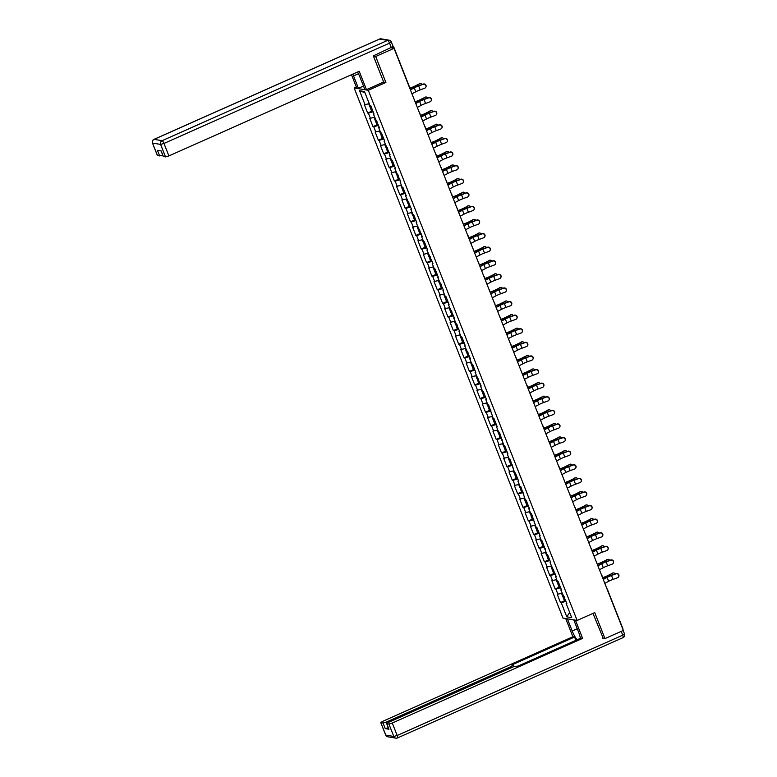 <?xml version="1.0" encoding="UTF-8"?>
<svg xmlns="http://www.w3.org/2000/svg" width="777" height="777" viewBox="0 0 777 777"><rect width="100%" height="100%" fill="white"/><g stroke="black" fill="none" stroke-linecap="round" stroke-linejoin="round"><path stroke-width="1.17" d="M354.147 87.937L562.975 618.084L577.136 620.444L368.298 90.297L354.147 87.937L356.332 86.966M569.667 612.441L566.802 616.851L571.726 617.676L566.151 603.506L566.889 603.632L560.79 589.908L561.324 589.51M566.802 616.851L561.227 602.69L560.489 602.563L564.481 600.786M562.092 593.21L557.226 594.279L560.489 602.563M557.964 594.405L555.866 589.092L555.128 588.966L559.129 587.189M556.73 579.603L551.864 580.681L555.128 588.966M552.602 580.808L550.514 575.485L549.776 575.368L553.768 573.591M551.379 566.006L546.513 567.084L549.776 575.368M547.251 567.21L545.153 561.888L544.415 561.771L548.416 559.994M546.017 552.408L541.151 553.486L544.415 561.771M541.89 553.612L539.801 548.29L539.063 548.173L543.055 546.396M540.666 538.811L535.8 539.889L539.063 548.173M536.538 540.015L534.44 534.693L533.702 534.576L537.703 532.799M535.304 525.213L530.438 526.291L533.702 534.576M531.177 526.418L529.088 521.095L528.35 520.978L532.342 519.201M529.953 511.616L525.087 512.694L528.35 520.978M525.825 512.82L523.727 507.498L522.989 507.381L526.991 505.604M524.592 498.018L519.726 499.096L522.989 507.381M520.464 499.222L518.376 493.9L517.637 493.783L521.629 491.996M519.24 484.421L514.374 485.499L517.637 493.783M515.112 485.625L513.014 480.303L512.276 480.186L516.278 478.399M513.879 470.823L509.013 471.901L512.276 480.186M509.751 472.027L507.663 466.705L506.925 466.579L510.926 464.801M508.527 457.226L503.661 458.304L506.925 466.579M504.399 458.43L502.301 453.108L501.563 452.981L505.565 451.204M503.166 443.628L498.3 444.706L501.563 452.981M499.038 444.823L496.95 439.51L496.212 439.384L500.213 437.606M497.814 430.031L492.948 431.109L496.212 439.384M493.686 431.225L491.588 425.913L490.85 425.786L494.852 424.009M492.453 416.433L487.587 417.511L490.85 425.786M488.325 417.628L486.237 412.315L485.499 412.189L489.5 410.411M487.101 402.836L482.235 403.914L485.499 412.189M482.973 404.03L480.876 398.718L480.137 398.591L484.139 396.814M481.74 389.238L476.874 390.316L480.137 398.591M477.612 390.433L475.524 385.12L474.786 384.994L478.787 383.216M476.388 375.641L471.522 376.719L474.786 384.994M472.261 376.835L470.163 371.523L469.425 371.396L473.426 369.619M471.037 362.043L466.161 363.121L469.425 371.396M466.899 363.238L464.811 357.925L464.073 357.799L468.075 356.021M465.676 348.446L460.81 349.514L464.073 357.799M461.548 349.64L459.45 344.328L458.712 344.201L462.713 342.424M460.324 334.848L455.458 335.917L458.712 344.201M456.186 336.043L454.098 330.73L453.36 330.604L457.362 328.826M454.963 321.251L450.097 322.319L453.36 330.604M450.835 322.445L448.737 317.133L447.999 317.006L452 315.229M449.611 307.653L444.745 308.722L447.999 317.006M445.474 308.848L443.385 303.535L442.647 303.409L446.649 301.631M444.25 294.046L439.384 295.124L442.647 303.409M440.122 295.25L438.024 289.928L437.286 289.811L441.287 288.034M438.898 280.448L434.032 281.527L437.286 289.811M434.761 281.653L432.672 276.33L431.934 276.214L435.936 274.436M433.537 266.851L428.671 267.929L431.934 276.214M429.409 268.055L427.311 262.733L426.573 262.616L430.575 260.839M428.185 253.253L423.319 254.332L426.573 262.616M424.048 254.458L421.96 249.135L421.221 249.019L425.223 247.241M422.824 239.656L417.958 240.734L421.221 249.019M418.696 240.86L416.598 235.538L415.86 235.421L419.862 233.644M417.472 226.058L412.606 227.137L415.86 235.421M413.335 227.263L411.247 221.94L410.509 221.824L414.51 220.037M412.111 212.461L407.245 213.539L410.509 221.824M407.983 213.665L405.885 208.343L405.147 208.226L409.149 206.439M406.76 198.863L401.894 199.942L405.147 208.226M402.622 200.068L400.534 194.745L399.796 194.629L403.797 192.842M401.398 185.266L396.532 186.344L399.796 194.629M397.27 186.47L395.172 181.148L394.434 181.022L398.436 179.244M396.047 171.668L391.181 172.747L394.434 181.022M391.909 172.873L389.821 167.55L389.083 167.424L393.084 165.647M390.685 158.071L385.819 159.149L389.083 167.424M386.558 159.266L384.46 153.953L383.721 153.827L387.723 152.049M385.334 144.473L380.468 145.552L383.721 153.827M381.196 145.668L379.108 140.355L378.37 140.229L382.371 138.452M379.972 130.876L375.106 131.954L378.37 140.229M375.845 132.071L373.747 126.758L373.009 126.632L377.01 124.854M374.621 117.278L369.755 118.357L373.009 126.632M370.483 118.473L368.395 113.16L367.657 113.034L371.659 111.257M369.26 103.681L364.394 104.759L367.657 113.034M365.132 104.876L359.547 90.715L364.481 91.54L370.056 105.701L370.794 105.827L374.058 114.102L373.319 113.986L379.409 127.7L378.671 127.583L380.769 132.896L381.507 133.022L384.77 141.297L384.032 141.181L390.122 154.895L389.384 154.778L391.482 160.091L392.22 160.217L395.483 168.492L394.745 168.376L400.835 182.09L400.097 181.973L402.195 187.286L402.933 187.412L406.196 195.687L405.458 195.571L411.548 209.285L410.81 209.168L412.908 214.481L413.646 214.607L416.909 222.892L416.171 222.766L422.261 236.49L421.522 236.363L423.62 241.676L424.359 241.802L427.622 250.087L426.884 249.961L432.974 263.685L432.235 263.558L434.333 268.871L435.071 268.997L438.335 277.282L437.597 277.156L443.686 290.88L442.948 290.753L445.046 296.076L445.784 296.192L449.048 304.477L448.31 304.351L454.399 318.075L453.661 317.948L459.761 331.672L459.022 331.546L461.111 336.868L461.849 336.985L465.112 345.27L464.374 345.143L470.473 358.867L469.735 358.741L471.824 364.063L472.562 364.18L475.825 372.465L475.087 372.338L481.186 386.062L480.448 385.936L482.536 391.258L483.275 391.385L486.538 399.66L485.8 399.543L487.898 404.856L488.636 404.982L493.249 418.453L493.987 418.58L497.251 426.855L496.513 426.738L498.611 432.051L499.349 432.177L503.962 445.648L504.7 445.775L507.964 454.05L507.226 453.933L509.323 459.246L510.062 459.372L514.675 472.843L515.413 472.97L518.677 481.245L517.938 481.128L520.036 486.441L520.775 486.567L525.388 500.038L526.126 500.165L529.39 508.449L528.651 508.323L530.749 513.636L531.487 513.762L536.101 527.233L536.839 527.36L540.102 535.644L539.364 535.518L541.462 540.831L542.2 540.957L546.814 554.428L547.552 554.555L550.815 562.839L550.077 562.713L556.177 576.437L555.438 576.311L557.527 581.633L558.265 581.75L561.528 590.034L560.79 589.908M560.615 587.713L555.866 589.092M555.254 574.116L550.514 575.485M555.438 576.311L555.963 575.912M549.902 560.518L545.153 561.888M550.077 562.713L550.611 562.315M544.541 546.911L539.801 548.29M544.726 549.116L545.25 548.717M539.189 533.313L534.44 534.693M539.364 535.518L539.898 535.12M533.828 519.716L529.088 521.095M534.013 521.921L534.537 521.522M528.477 506.118L523.727 507.498M528.651 508.323L529.186 507.925M523.115 492.521L518.376 493.9M523.3 494.726L523.824 494.327M517.764 478.923L513.014 480.303M517.938 481.128L518.473 480.73M512.402 465.326L507.663 466.705M512.587 467.531L513.111 467.123M507.051 451.728L502.301 453.108M507.226 453.933L507.76 453.525M501.689 438.131L496.95 439.51M501.874 440.336L502.398 439.928M496.338 424.533L491.588 425.913M496.513 426.738L497.047 426.33M490.977 410.936L486.237 412.315M491.161 413.141L491.686 412.733M485.625 397.338L480.876 398.718M485.8 399.543L486.334 399.135M480.264 383.741L475.524 385.12M480.448 385.936L480.973 385.538M474.912 370.143L470.163 371.523M475.087 372.338L475.621 371.94M469.551 356.546L464.811 357.925M469.735 358.741L470.26 358.343M464.199 342.948L459.45 344.328M464.374 345.143L464.908 344.745M458.838 329.351L454.098 330.73M459.022 331.546L459.547 331.148M453.486 315.753L448.737 317.133M453.661 317.948L454.195 317.55M448.125 302.156L443.385 303.535M448.31 304.351L448.834 303.953M442.773 288.558L438.024 289.928M442.948 290.753L443.482 290.355M437.412 274.961L432.672 276.33M437.597 277.156L438.121 276.758M432.061 261.354L427.311 262.733M432.235 263.558L432.77 263.16M426.699 247.756L421.96 249.135M426.884 249.961L427.408 249.563M421.348 234.159L416.598 235.538M421.522 236.363L422.057 235.965M415.986 220.561L411.247 221.94M416.171 222.766L416.695 222.368M410.635 206.964L405.885 208.343M410.81 209.168L411.344 208.77M405.273 193.366L400.534 194.745M405.458 195.571L405.982 195.173M399.922 179.769L395.172 181.148M400.097 181.973L400.631 181.565M394.561 166.171L389.821 167.55M394.745 168.376L395.27 167.968M389.209 152.574L384.46 153.953M389.384 154.778L389.918 154.37M383.848 138.976L379.108 140.355M384.032 141.181L384.557 140.773M378.496 125.379L373.747 126.758M378.671 127.583L379.205 127.175M373.145 111.781L368.395 113.16M373.319 113.986L373.844 113.578M393.084 48.164L392.735 47.29L393.638 46.698L393.152 46.591M392.735 47.29L391.394 47.883L394.036 48.329L375.68 56.498L373.455 56.119M364.947 92.725L359.547 90.715M602.748 638.218L604.972 638.587L623.339 630.429L394.036 48.329M604.972 638.587L594.745 612.616L577.136 620.444M383.517 82.071L385.907 82.469L375.68 56.498M385.907 82.469L368.298 90.297M565.967 601.311L561.227 602.69M566.151 603.506L566.676 603.107M411.965 93.832L415.821 91.773A6.362 1.03 -21.5 0 1 417.667 90.88A6.362 1.03 -21.5 0 1 420.202 89.86L424.66 88.248A2.137 2.078 -154.3 0 0 425.437 84.897A2.137 2.078 -154.3 0 0 423.115 84.324L418.657 85.936A6.362 1.03 -21.5 0 0 416.122 86.966A6.362 1.03 -21.5 0 0 414.277 87.859L410.421 89.909M410.334 89.685L413.549 87.966A7.595 1.224 158.5 0 1 415.753 86.898A7.595 1.224 158.5 0 1 418.784 85.684L423.242 84.071A2.137 2.078 25.7 0 1 425.874 87.082M422.183 84.45A2.137 1.612 79.4 0 0 420.464 83.401A2.137 1.612 79.4 0 0 420.085 83.537L416.045 85.499A6.362 1.03 158.5 0 1 413.859 86.587A6.362 1.03 158.5 0 1 411.771 87.442L409.751 88.199M409.819 88.384L411.732 87.665A7.595 1.224 -21.5 0 0 414.219 86.645A7.595 1.224 -21.5 0 0 416.831 85.353L420.085 83.537M419.289 83.693A2.137 1.612 -100.6 0 1 419.667 83.547L420.464 83.401M371.338 107.197A3.137 0.505 -21.5 0 0 370.376 108.003A3.137 0.505 -21.5 0 0 371.62 107.935M370.376 108.003L371.697 111.354A3.137 0.505 -21.5 0 0 372.95 111.286M368.735 103.836L369.959 106.954A3.137 0.505 -21.5 0 0 371.212 106.886M363.49 86.062L358.42 88.316L356.75 88.034L351.495 74.699M358.42 88.316L353.545 75.932A10.684 2.729 -114 0 1 352.875 74.087M393.045 46.581L373.348 55.866L383.653 82.012L366.462 89.656L364.792 89.374L359.916 77.001A10.684 2.729 -114 0 0 357.546 72.008M366.462 89.656L359.217 71.261L168.891 155.915L165.52 156.886L163.238 156.459L161.062 150.932M162.694 155.079L159.664 155.915L157.372 155.478L152.467 143.017L157.508 155.555M163.374 156.527L161.169 150.952L157.459 150.33L159.664 155.915M573.766 619.881L578.574 632.08A10.684 2.729 -114 0 1 580.322 638.364M577.262 628.758L572.202 631.011A10.684 2.729 -114 0 0 577.146 639.782M572.202 631.011L567.395 618.822M565.724 618.541L572.902 636.751L574.572 637.023L511.684 664.995L513.15 665.297L511.344 666.481L386.412 722.037L386.878 723.222M575.874 640.345L574.572 637.023M572.902 636.751L382.566 721.396L380.759 722.581L385.81 735.12L393.822 736.46L388.908 723.999L386.625 723.562L388.422 722.377L513.354 666.812L518.055 666.054L580.934 638.092L582.604 638.373L392.278 723.018L397.183 735.479L622.736 635.168L621.231 631.361M575.436 620.163L582.604 638.373M380.895 722.659L383.051 723.018L386.412 722.037M388.277 727.758L385.246 728.593L388.956 729.214L386.625 723.562M388.908 723.999L392.278 723.018M603.253 638.306L592.977 613.403M417.317 107.43L421.173 105.371A6.362 1.03 -21.5 0 1 423.018 104.477A6.362 1.03 -21.5 0 1 425.563 103.458L430.011 101.845A2.137 2.078 -154.3 0 0 430.798 98.494A2.137 2.078 -154.3 0 0 428.467 97.921L424.019 99.534A6.362 1.03 -21.5 0 0 421.474 100.563A6.362 1.03 -21.5 0 0 419.629 101.457L415.773 103.506M415.685 103.283L418.91 101.564A7.595 1.224 158.5 0 1 421.105 100.495A7.595 1.224 158.5 0 1 424.145 99.281L428.593 97.669A2.137 2.078 25.7 0 1 431.225 100.68M422.678 121.027L426.534 118.978A6.362 1.03 -21.5 0 1 428.38 118.085A6.362 1.03 -21.5 0 1 430.914 117.055L435.373 115.443A2.137 2.078 -154.3 0 0 436.15 112.092A2.137 2.078 -154.3 0 0 433.828 111.519L429.37 113.131A6.362 1.03 -21.5 0 0 426.835 114.161A6.362 1.03 -21.5 0 0 424.99 115.054L421.134 117.104M421.047 116.88L424.261 115.161A7.595 1.224 158.5 0 1 426.466 114.093A7.595 1.224 158.5 0 1 429.496 112.879L433.954 111.266A2.137 2.078 25.7 0 1 436.587 114.277M428.03 134.625L431.886 132.576A6.362 1.03 -21.5 0 1 433.731 131.682A6.362 1.03 -21.5 0 1 436.276 130.653L440.724 129.04A2.137 2.078 -154.3 0 0 441.511 125.689A2.137 2.078 -154.3 0 0 439.18 125.126L434.731 126.729A6.362 1.03 -21.5 0 0 432.187 127.758A6.362 1.03 -21.5 0 0 430.341 128.652L426.486 130.701M426.398 130.478L429.623 128.759A7.595 1.224 158.5 0 1 431.818 127.69A7.595 1.224 158.5 0 1 434.858 126.476L439.306 124.864A2.137 2.078 25.7 0 1 441.938 127.875M433.391 148.222L437.247 146.173A6.362 1.03 -21.5 0 1 439.092 145.28A6.362 1.03 -21.5 0 1 441.627 144.25L446.085 142.638A2.137 2.078 -154.3 0 0 446.862 139.287A2.137 2.078 -154.3 0 0 444.541 138.724L440.083 140.326A6.362 1.03 -21.5 0 0 437.548 141.356A6.362 1.03 -21.5 0 0 435.703 142.249L431.847 144.299M431.759 144.075L434.974 142.356A7.595 1.224 158.5 0 1 437.179 141.288A7.595 1.224 158.5 0 1 440.209 140.074L444.667 138.461A2.137 2.078 25.7 0 1 447.299 141.472M438.743 161.82L442.599 159.771A6.362 1.03 -21.5 0 1 444.444 158.877A6.362 1.03 -21.5 0 1 446.989 157.848L451.437 156.235A2.137 2.078 -154.3 0 0 452.224 152.884A2.137 2.078 -154.3 0 0 449.893 152.321L445.444 153.933A6.362 1.03 -21.5 0 0 442.9 154.953A6.362 1.03 -21.5 0 0 441.054 155.847L437.198 157.896M437.111 157.673L440.336 155.954A7.595 1.224 158.5 0 1 442.531 154.885A7.595 1.224 158.5 0 1 445.571 153.671L450.019 152.059A2.137 2.078 25.7 0 1 452.651 155.07M427.544 98.048A2.137 1.612 79.4 0 0 425.815 96.999A2.137 1.612 79.4 0 0 425.437 97.135L421.396 99.097A6.362 1.03 158.5 0 1 419.211 100.184A6.362 1.03 158.5 0 1 417.123 101.039L415.103 101.797M415.18 101.981L417.094 101.263A7.595 1.224 -21.5 0 0 419.58 100.243A7.595 1.224 -21.5 0 0 422.193 98.951L425.437 97.135M424.65 97.29A2.137 1.612 -100.6 0 1 425.029 97.144L425.815 96.999M376.69 120.794A3.137 0.505 -21.5 0 0 375.728 121.6A3.137 0.505 -21.5 0 0 376.981 121.533M375.728 121.6L377.049 124.951A3.137 0.505 -21.5 0 0 378.302 124.883M374.087 117.434L375.32 120.552A3.137 0.505 -21.5 0 0 376.573 120.484M432.896 111.645A2.137 1.612 79.4 0 0 431.177 110.596A2.137 1.612 79.4 0 0 430.798 110.732L426.758 112.694A6.362 1.03 158.5 0 1 424.572 113.782A6.362 1.03 158.5 0 1 422.484 114.637L420.464 115.394M420.532 115.579L422.445 114.86A7.595 1.224 -21.5 0 0 424.932 113.84A7.595 1.224 -21.5 0 0 427.544 112.548L430.798 110.732M430.002 110.888A2.137 1.612 -100.6 0 1 430.38 110.752L431.177 110.596M382.051 134.392A3.137 0.505 -21.5 0 0 381.089 135.198A3.137 0.505 -21.5 0 0 382.333 135.13M381.089 135.198L382.41 138.549A3.137 0.505 -21.5 0 0 383.663 138.481M379.448 131.031L380.672 134.149A3.137 0.505 -21.5 0 0 381.925 134.081M438.257 125.243A2.137 1.612 79.4 0 0 436.528 124.194A2.137 1.612 79.4 0 0 436.15 124.339L432.109 126.292A6.362 1.03 158.5 0 1 429.924 127.379A6.362 1.03 158.5 0 1 427.836 128.234L425.815 128.992M425.893 129.176L427.806 128.458A7.595 1.224 -21.5 0 0 430.293 127.438A7.595 1.224 -21.5 0 0 432.906 126.146L436.15 124.339M435.363 124.485A2.137 1.612 -100.6 0 1 435.742 124.349L436.528 124.194M387.402 147.989A3.137 0.505 -21.5 0 0 386.441 148.795A3.137 0.505 -21.5 0 0 387.694 148.728M386.441 148.795L387.762 152.146A3.137 0.505 -21.5 0 0 389.015 152.078M384.8 144.629L386.033 147.747A3.137 0.505 -21.5 0 0 387.286 147.679M443.609 138.84A2.137 1.612 79.4 0 0 441.89 137.791A2.137 1.612 79.4 0 0 441.511 137.937L437.47 139.899A6.362 1.03 158.5 0 1 435.285 140.977A6.362 1.03 158.5 0 1 433.197 141.832L431.177 142.589M431.245 142.774L433.158 142.055A7.595 1.224 -21.5 0 0 435.644 141.035A7.595 1.224 -21.5 0 0 438.257 139.743L441.511 137.937M440.714 138.083A2.137 1.612 -100.6 0 1 441.093 137.947L441.89 137.791M392.764 161.587A3.137 0.505 -21.5 0 0 391.802 162.393A3.137 0.505 -21.5 0 0 393.045 162.325M391.802 162.393L393.123 165.744A3.137 0.505 -21.5 0 0 394.376 165.686M390.161 158.226L391.385 161.344A3.137 0.505 -21.5 0 0 392.638 161.276M448.97 152.438A2.137 1.612 79.4 0 0 447.241 151.389A2.137 1.612 79.4 0 0 446.862 151.534L442.822 153.496A6.362 1.03 158.5 0 1 440.637 154.574A6.362 1.03 158.5 0 1 438.549 155.429L436.528 156.187M436.606 156.371L438.519 155.653A7.595 1.224 -21.5 0 0 441.006 154.633A7.595 1.224 -21.5 0 0 443.618 153.341L446.862 151.534M446.076 151.68A2.137 1.612 -100.6 0 1 446.454 151.544L447.241 151.389M398.115 175.184A3.137 0.505 -21.5 0 0 397.154 175.99A3.137 0.505 -21.5 0 0 398.407 175.923M397.154 175.99L398.475 179.351A3.137 0.505 -21.5 0 0 399.728 179.283M395.512 171.824L396.746 174.942A3.137 0.505 -21.5 0 0 397.999 174.874M444.104 175.417L447.96 173.368A6.362 1.03 -21.5 0 1 449.805 172.475A6.362 1.03 -21.5 0 1 452.34 171.445L456.798 169.842A2.137 2.078 -154.3 0 0 457.575 166.482A2.137 2.078 -154.3 0 0 455.254 165.919L450.796 167.531A6.362 1.03 -21.5 0 0 448.261 168.551A6.362 1.03 -21.5 0 0 446.416 169.444L442.56 171.494M442.472 171.27L445.687 169.551A7.595 1.224 158.5 0 1 447.892 168.492A7.595 1.224 158.5 0 1 450.922 167.269L455.38 165.656A2.137 2.078 25.7 0 1 458.012 168.667M454.322 166.035A2.137 1.612 79.4 0 0 452.602 164.986A2.137 1.612 79.4 0 0 452.224 165.132L448.183 167.094A6.362 1.03 158.5 0 1 445.998 168.172A6.362 1.03 158.5 0 1 443.91 169.027L441.89 169.784M441.958 169.969L443.871 169.25A7.595 1.224 -21.5 0 0 446.357 168.23A7.595 1.224 -21.5 0 0 448.97 166.938L452.224 165.132M451.427 165.278A2.137 1.612 -100.6 0 1 451.806 165.142L452.602 164.986M403.477 188.782A3.137 0.505 -21.5 0 0 402.515 189.588A3.137 0.505 -21.5 0 0 403.758 189.52M402.515 189.588L403.836 192.949A3.137 0.505 -21.5 0 0 405.089 192.881M400.874 185.421L402.097 188.539A3.137 0.505 -21.5 0 0 403.35 188.471M449.456 189.015L453.312 186.966A6.362 1.03 -21.5 0 1 455.157 186.072A6.362 1.03 -21.5 0 1 457.702 185.052L462.15 183.44A2.137 2.078 -154.3 0 0 462.937 180.079A2.137 2.078 -154.3 0 0 460.606 179.516L456.157 181.128A6.362 1.03 -21.5 0 0 453.613 182.148A6.362 1.03 -21.5 0 0 451.767 183.042L447.911 185.091M447.824 184.868L451.048 183.149A7.595 1.224 158.5 0 1 453.244 182.09A7.595 1.224 158.5 0 1 456.284 180.866L460.732 179.254A2.137 2.078 25.7 0 1 463.364 182.265M459.683 179.633A2.137 1.612 79.4 0 0 457.954 178.593A2.137 1.612 79.4 0 0 457.575 178.729L453.535 180.691A6.362 1.03 158.5 0 1 451.35 181.769A6.362 1.03 158.5 0 1 449.261 182.624L447.241 183.382M447.319 183.566L449.232 182.848A7.595 1.224 -21.5 0 0 451.719 181.828A7.595 1.224 -21.5 0 0 454.331 180.536L457.575 178.729M456.789 178.875A2.137 1.612 -100.6 0 1 457.167 178.739L457.954 178.593M408.828 202.379A3.137 0.505 -21.5 0 0 407.867 203.185A3.137 0.505 -21.5 0 0 409.12 203.118M407.867 203.185L409.188 206.546A3.137 0.505 -21.5 0 0 410.441 206.478M406.225 199.019L407.459 202.137A3.137 0.505 -21.5 0 0 408.702 202.069M454.817 202.612L458.673 200.563A6.362 1.03 -21.5 0 1 460.518 199.67A6.362 1.03 -21.5 0 1 463.053 198.65L467.511 197.037A2.137 2.078 -154.3 0 0 468.288 193.677A2.137 2.078 -154.3 0 0 465.967 193.114L461.509 194.726A6.362 1.03 -21.5 0 0 458.974 195.746A6.362 1.03 -21.5 0 0 457.129 196.639L453.273 198.689M453.185 198.465L456.4 196.746A7.595 1.224 158.5 0 1 458.605 195.687A7.595 1.224 158.5 0 1 461.635 194.464L466.093 192.851A2.137 2.078 25.7 0 1 468.716 195.862M465.034 193.23A2.137 1.612 79.4 0 0 463.315 192.191A2.137 1.612 79.4 0 0 462.937 192.327L458.896 194.289A6.362 1.03 158.5 0 1 456.711 195.367A6.362 1.03 158.5 0 1 454.623 196.222L452.593 196.979M452.67 197.164L454.584 196.445A7.595 1.224 -21.5 0 0 457.07 195.425A7.595 1.224 -21.5 0 0 459.683 194.133L462.937 192.327M462.14 192.473A2.137 1.612 -100.6 0 1 462.519 192.337L463.315 192.191M414.19 215.977A3.137 0.505 -21.5 0 0 413.228 216.783A3.137 0.505 -21.5 0 0 414.471 216.715M413.228 216.783L414.549 220.144A3.137 0.505 -21.5 0 0 415.802 220.076M411.577 212.616L412.81 215.734A3.137 0.505 -21.5 0 0 414.063 215.666M460.169 216.21L464.024 214.161A6.362 1.03 -21.5 0 1 465.87 213.267A6.362 1.03 -21.5 0 1 468.414 212.247L472.863 210.635A2.137 2.078 -154.3 0 0 473.649 207.274A2.137 2.078 -154.3 0 0 471.318 206.711L466.87 208.323A6.362 1.03 -21.5 0 0 464.325 209.343A6.362 1.03 -21.5 0 0 462.48 210.237L458.624 212.296M458.537 212.063L461.761 210.353A7.595 1.224 158.5 0 1 463.956 209.285A7.595 1.224 158.5 0 1 466.996 208.061L471.445 206.449A2.137 2.078 25.7 0 1 474.077 209.46M470.396 206.828A2.137 1.612 79.4 0 0 468.667 205.788A2.137 1.612 79.4 0 0 468.288 205.924L464.248 207.886A6.362 1.03 158.5 0 1 462.062 208.964A6.362 1.03 158.5 0 1 459.974 209.819L457.954 210.577M458.032 210.771L459.945 210.043A7.595 1.224 -21.5 0 0 462.432 209.023A7.595 1.224 -21.5 0 0 465.044 207.731L468.288 205.924M467.501 206.07A2.137 1.612 -100.6 0 1 467.88 205.934L468.667 205.788M419.541 229.574A3.137 0.505 -21.5 0 0 418.58 230.38A3.137 0.505 -21.5 0 0 419.833 230.313M418.58 230.38L419.901 233.741A3.137 0.505 -21.5 0 0 421.153 233.673M416.938 226.214L418.172 229.332A3.137 0.505 -21.5 0 0 419.415 229.273M465.53 229.807L469.386 227.758A6.362 1.03 -21.5 0 1 471.231 226.865A6.362 1.03 -21.5 0 1 473.766 225.845L478.224 224.232A2.137 2.078 -154.3 0 0 479.001 220.872A2.137 2.078 -154.3 0 0 476.68 220.309L472.222 221.921A6.362 1.03 -21.5 0 0 469.687 222.941A6.362 1.03 -21.5 0 0 467.841 223.834L463.986 225.893M463.898 225.66L467.113 223.951A7.595 1.224 158.5 0 1 469.318 222.882A7.595 1.224 158.5 0 1 472.348 221.659L476.806 220.046A2.137 2.078 25.7 0 1 479.428 223.057M475.747 220.425A2.137 1.612 79.4 0 0 474.028 219.386A2.137 1.612 79.4 0 0 473.649 219.522L469.609 221.484A6.362 1.03 158.5 0 1 467.424 222.562A6.362 1.03 158.5 0 1 465.336 223.417L463.306 224.174M463.383 224.368L465.297 223.64A7.595 1.224 -21.5 0 0 467.783 222.62A7.595 1.224 -21.5 0 0 470.396 221.338L473.649 219.522M472.853 219.668A2.137 1.612 -100.6 0 1 473.232 219.532L474.028 219.386M424.902 243.172A3.137 0.505 -21.5 0 0 423.941 243.978A3.137 0.505 -21.5 0 0 425.184 243.91M423.941 243.978L425.262 247.339A3.137 0.505 -21.5 0 0 426.515 247.271M422.29 239.811L423.523 242.939A3.137 0.505 -21.5 0 0 424.776 242.871M470.881 243.405L474.737 241.356A6.362 1.03 -21.5 0 1 476.583 240.462A6.362 1.03 -21.5 0 1 479.127 239.442L483.576 237.83A2.137 2.078 -154.3 0 0 484.362 234.469A2.137 2.078 -154.3 0 0 482.031 233.906L477.583 235.518A6.362 1.03 -21.5 0 0 475.038 236.538A6.362 1.03 -21.5 0 0 473.193 237.432L469.337 239.491M469.25 239.258L472.465 237.548A7.595 1.224 158.5 0 1 474.669 236.48A7.595 1.224 158.5 0 1 477.709 235.256L482.158 233.644A2.137 2.078 25.7 0 1 484.79 236.664M481.109 234.023A2.137 1.612 79.4 0 0 479.38 232.983A2.137 1.612 79.4 0 0 479.001 233.119L474.961 235.081A6.362 1.03 158.5 0 1 472.775 236.159A6.362 1.03 158.5 0 1 470.687 237.014L468.667 237.772M468.745 237.966L470.658 237.238A7.595 1.224 -21.5 0 0 473.144 236.218A7.595 1.224 -21.5 0 0 475.757 234.936L479.001 233.119M478.214 233.265A2.137 1.612 -100.6 0 1 478.593 233.129L479.38 232.983M430.254 256.769A3.137 0.505 -21.5 0 0 429.292 257.575A3.137 0.505 -21.5 0 0 430.545 257.508M429.292 257.575L430.613 260.936A3.137 0.505 -21.5 0 0 431.866 260.868M427.651 253.409L428.885 256.536A3.137 0.505 -21.5 0 0 430.128 256.468M476.243 257.012L480.099 254.953A6.362 1.03 -21.5 0 1 481.944 254.06A6.362 1.03 -21.5 0 1 484.479 253.04L488.937 251.427A2.137 2.078 -154.3 0 0 489.714 248.067A2.137 2.078 -154.3 0 0 487.393 247.504L482.935 249.116A6.362 1.03 -21.5 0 0 480.4 250.136A6.362 1.03 -21.5 0 0 478.554 251.029L474.698 253.088M474.611 252.855L477.826 251.146A7.595 1.224 158.5 0 1 480.031 250.077A7.595 1.224 158.5 0 1 483.061 248.854L487.519 247.241A2.137 2.078 25.7 0 1 490.141 250.262M486.46 247.62A2.137 1.612 79.4 0 0 484.741 246.581A2.137 1.612 79.4 0 0 484.362 246.717L480.322 248.679A6.362 1.03 158.5 0 1 478.127 249.757A6.362 1.03 158.5 0 1 476.048 250.612L474.019 251.379M474.096 251.563L476.01 250.835A7.595 1.224 -21.5 0 0 478.496 249.825A7.595 1.224 -21.5 0 0 481.109 248.533L484.362 246.717M483.566 246.863A2.137 1.612 -100.6 0 1 483.945 246.727L484.741 246.581M435.615 270.377A3.137 0.505 -21.5 0 0 434.644 271.173A3.137 0.505 -21.5 0 0 435.897 271.105M434.644 271.173L435.975 274.534A3.137 0.505 -21.5 0 0 437.218 274.466M433.003 267.006L434.236 270.134A3.137 0.505 -21.5 0 0 435.489 270.066M481.594 270.61L485.45 268.551A6.362 1.03 -21.5 0 1 487.296 267.657A6.362 1.03 -21.5 0 1 489.84 266.637L494.289 265.025A2.137 2.078 -154.3 0 0 495.075 261.664A2.137 2.078 -154.3 0 0 492.744 261.101L488.296 262.713A6.362 1.03 -21.5 0 0 485.751 263.733A6.362 1.03 -21.5 0 0 483.906 264.627L480.05 266.686M479.963 266.453L483.177 264.743A7.595 1.224 158.5 0 1 485.382 263.675A7.595 1.224 158.5 0 1 488.422 262.451L492.871 260.839A2.137 2.078 25.7 0 1 495.503 263.859M491.822 261.218A2.137 1.612 79.4 0 0 490.093 260.178A2.137 1.612 79.4 0 0 489.714 260.314L485.674 262.276A6.362 1.03 158.5 0 1 483.488 263.354A6.362 1.03 158.5 0 1 481.4 264.209L479.38 264.976M479.448 265.161L481.371 264.442A7.595 1.224 -21.5 0 0 483.857 263.422A7.595 1.224 -21.5 0 0 486.47 262.131L489.714 260.314M488.927 260.46A2.137 1.612 -100.6 0 1 489.306 260.324L490.093 260.178M440.967 283.974A3.137 0.505 -21.5 0 0 440.005 284.77A3.137 0.505 -21.5 0 0 441.258 284.703M440.005 284.77L441.326 288.131A3.137 0.505 -21.5 0 0 442.579 288.063M438.364 280.604L439.597 283.731A3.137 0.505 -21.5 0 0 440.841 283.663M486.956 284.207L490.811 282.148A6.362 1.03 -21.5 0 1 492.657 281.255A6.362 1.03 -21.5 0 1 495.192 280.235L499.65 278.622A2.137 2.078 -154.3 0 0 500.427 275.262A2.137 2.078 -154.3 0 0 498.106 274.699L493.648 276.311A6.362 1.03 -21.5 0 0 491.113 277.331A6.362 1.03 -21.5 0 0 489.267 278.224L485.411 280.283M485.324 280.05L488.539 278.341A7.595 1.224 158.5 0 1 490.743 277.272A7.595 1.224 158.5 0 1 493.774 276.049L498.232 274.436A2.137 2.078 25.7 0 1 500.854 277.457M497.173 274.825A2.137 1.612 79.4 0 0 495.454 273.776A2.137 1.612 79.4 0 0 495.075 273.912L491.035 275.874A6.362 1.03 158.5 0 1 488.84 276.952A6.362 1.03 158.5 0 1 486.761 277.807L484.731 278.574M484.809 278.758L486.723 278.04A7.595 1.224 -21.5 0 0 489.209 277.02A7.595 1.224 -21.5 0 0 491.822 275.728L495.075 273.912M494.279 274.058A2.137 1.612 -100.6 0 1 494.658 273.922L495.454 273.776M446.319 297.572A3.137 0.505 -21.5 0 0 445.357 298.368A3.137 0.505 -21.5 0 0 446.61 298.3M445.357 298.368L446.688 301.729A3.137 0.505 -21.5 0 0 447.931 301.661M443.716 294.201L444.949 297.329A3.137 0.505 -21.5 0 0 446.202 297.261M492.307 297.805L496.163 295.746A6.362 1.03 -21.5 0 1 498.008 294.852A6.362 1.03 -21.5 0 1 500.553 293.832L505.001 292.22A2.137 2.078 -154.3 0 0 505.778 288.869A2.137 2.078 -154.3 0 0 503.457 288.296L499.009 289.908A6.362 1.03 -21.5 0 0 496.464 290.928A6.362 1.03 -21.5 0 0 494.619 291.822L490.763 293.881M490.675 293.648L493.89 291.938A7.595 1.224 158.5 0 1 496.095 290.87A7.595 1.224 158.5 0 1 499.135 289.646L503.583 288.034A2.137 2.078 25.7 0 1 506.216 291.054M502.534 288.422A2.137 1.612 79.4 0 0 500.806 287.373A2.137 1.612 79.4 0 0 500.427 287.509L496.386 289.471A6.362 1.03 158.5 0 1 494.201 290.549A6.362 1.03 158.5 0 1 492.113 291.404L490.093 292.171M490.161 292.356L492.084 291.637A7.595 1.224 -21.5 0 0 494.57 290.617A7.595 1.224 -21.5 0 0 497.183 289.326L500.427 287.509M499.64 287.655A2.137 1.612 -100.6 0 1 500.019 287.519L500.806 287.373M451.68 311.169A3.137 0.505 -21.5 0 0 450.718 311.965A3.137 0.505 -21.5 0 0 451.971 311.907M450.718 311.965L452.039 315.326A3.137 0.505 -21.5 0 0 453.292 315.258M449.077 307.799L450.31 310.926A3.137 0.505 -21.5 0 0 451.554 310.858M497.668 311.402L501.524 309.343A6.362 1.03 -21.5 0 1 503.37 308.45A6.362 1.03 -21.5 0 1 505.905 307.43L510.363 305.817A2.137 2.078 -154.3 0 0 511.14 302.467A2.137 2.078 -154.3 0 0 508.818 301.894L504.36 303.506A6.362 1.03 -21.5 0 0 501.825 304.526A6.362 1.03 -21.5 0 0 499.98 305.419L496.124 307.478M496.037 307.245L499.252 305.536A7.595 1.224 158.5 0 1 501.456 304.467A7.595 1.224 158.5 0 1 504.487 303.244L508.945 301.631A2.137 2.078 25.7 0 1 511.567 304.652M507.886 302.02A2.137 1.612 79.4 0 0 506.167 300.971A2.137 1.612 79.4 0 0 505.788 301.107L501.748 303.069A6.362 1.03 158.5 0 1 499.553 304.147A6.362 1.03 158.5 0 1 497.474 305.002L495.444 305.769M495.522 305.953L497.435 305.235A7.595 1.224 -21.5 0 0 499.922 304.215A7.595 1.224 -21.5 0 0 502.534 302.923L505.788 301.107M504.992 301.253A2.137 1.612 -100.6 0 1 505.371 301.117L506.167 300.971M457.031 324.767A3.137 0.505 -21.5 0 0 456.07 325.573A3.137 0.505 -21.5 0 0 457.323 325.505M456.07 325.573L457.4 328.924A3.137 0.505 -21.5 0 0 458.644 328.856M454.428 321.396L455.662 324.524A3.137 0.505 -21.5 0 0 456.915 324.456M503.02 325L506.876 322.941A6.362 1.03 -21.5 0 1 508.721 322.047A6.362 1.03 -21.5 0 1 511.266 321.027L515.714 319.415A2.137 2.078 -154.3 0 0 516.491 316.064A2.137 2.078 -154.3 0 0 514.17 315.491L509.722 317.103A6.362 1.03 -21.5 0 0 507.177 318.123A6.362 1.03 -21.5 0 0 505.332 319.017L501.476 321.076M501.388 320.852L504.603 319.133A7.595 1.224 158.5 0 1 506.808 318.065A7.595 1.224 158.5 0 1 509.848 316.841L514.296 315.229A2.137 2.078 25.7 0 1 516.928 318.249M513.247 315.617A2.137 1.612 79.4 0 0 511.519 314.568A2.137 1.612 79.4 0 0 511.14 314.704L507.099 316.666A6.362 1.03 158.5 0 1 504.914 317.744A6.362 1.03 158.5 0 1 502.826 318.599L500.806 319.366M500.874 319.551L502.797 318.832A7.595 1.224 -21.5 0 0 505.283 317.812A7.595 1.224 -21.5 0 0 507.896 316.521L511.14 314.704M510.353 314.85A2.137 1.612 -100.6 0 1 510.732 314.714L511.519 314.568M462.393 338.364A3.137 0.505 -21.5 0 0 461.431 339.17A3.137 0.505 -21.5 0 0 462.684 339.102M461.431 339.17L462.752 342.521A3.137 0.505 -21.5 0 0 464.005 342.453M459.79 334.994L461.023 338.121A3.137 0.505 -21.5 0 0 462.266 338.053M508.381 338.597L512.237 336.538A6.362 1.03 -21.5 0 1 514.083 335.645A6.362 1.03 -21.5 0 1 516.618 334.625L521.076 333.012A2.137 2.078 -154.3 0 0 521.853 329.662A2.137 2.078 -154.3 0 0 519.531 329.089L515.073 330.701A6.362 1.03 -21.5 0 0 512.538 331.721A6.362 1.03 -21.5 0 0 510.693 332.614L506.837 334.673M506.75 334.45L509.965 332.731A7.595 1.224 158.5 0 1 512.169 331.662A7.595 1.224 158.5 0 1 515.2 330.439L519.658 328.826A2.137 2.078 25.7 0 1 522.28 331.847M518.599 329.215A2.137 1.612 79.4 0 0 516.88 328.166A2.137 1.612 79.4 0 0 516.501 328.302L512.461 330.264A6.362 1.03 158.5 0 1 510.266 331.342A6.362 1.03 158.5 0 1 508.187 332.197L506.157 332.964M506.235 333.148L508.148 332.43A7.595 1.224 -21.5 0 0 510.635 331.41A7.595 1.224 -21.5 0 0 513.247 330.118L516.501 328.302M515.705 328.457A2.137 1.612 -100.6 0 1 516.083 328.312L516.88 328.166M467.744 351.962A3.137 0.505 -21.5 0 0 466.783 352.768A3.137 0.505 -21.5 0 0 468.036 352.7M466.783 352.768L468.113 356.119A3.137 0.505 -21.5 0 0 469.357 356.051M465.141 348.601L466.375 351.719A3.137 0.505 -21.5 0 0 467.628 351.651M513.733 352.195L517.589 350.136A6.362 1.03 -21.5 0 1 519.434 349.242A6.362 1.03 -21.5 0 1 521.979 348.222L526.427 346.61A2.137 2.078 -154.3 0 0 527.204 343.259A2.137 2.078 -154.3 0 0 524.883 342.686L520.435 344.298A6.362 1.03 -21.5 0 0 517.89 345.318A6.362 1.03 -21.5 0 0 516.045 346.212L512.189 348.271M512.101 348.047L515.316 346.328A7.595 1.224 158.5 0 1 517.521 345.26A7.595 1.224 158.5 0 1 520.561 344.036L525.009 342.434A2.137 2.078 25.7 0 1 527.641 345.444M523.96 342.812A2.137 1.612 79.4 0 0 522.231 341.763A2.137 1.612 79.4 0 0 521.853 341.899L517.812 343.861A6.362 1.03 158.5 0 1 515.627 344.949A6.362 1.03 158.5 0 1 513.539 345.794L511.519 346.561M511.587 346.746L513.51 346.027A7.595 1.224 -21.5 0 0 515.996 345.007A7.595 1.224 -21.5 0 0 518.609 343.716L521.853 341.899M521.066 342.055A2.137 1.612 -100.6 0 1 521.445 341.909L522.231 341.763M473.106 365.559A3.137 0.505 -21.5 0 0 472.144 366.365A3.137 0.505 -21.5 0 0 473.397 366.297M472.144 366.365L473.465 369.716A3.137 0.505 -21.5 0 0 474.718 369.648M470.503 362.199L471.736 365.316A3.137 0.505 -21.5 0 0 472.979 365.248M519.094 365.792L522.95 363.733A6.362 1.03 -21.5 0 1 524.796 362.84A6.362 1.03 -21.5 0 1 527.33 361.82L531.789 360.207A2.137 2.078 -154.3 0 0 532.566 356.857A2.137 2.078 -154.3 0 0 530.244 356.284L525.786 357.896A6.362 1.03 -21.5 0 0 523.251 358.925A6.362 1.03 -21.5 0 0 521.406 359.819L517.55 361.868M517.463 361.645L520.677 359.926A7.595 1.224 158.5 0 1 522.882 358.857A7.595 1.224 158.5 0 1 525.912 357.643L530.37 356.031A2.137 2.078 25.7 0 1 532.993 359.042M529.312 356.41A2.137 1.612 79.4 0 0 527.593 355.361A2.137 1.612 79.4 0 0 527.214 355.497L523.174 357.459A6.362 1.03 158.5 0 1 520.978 358.547A6.362 1.03 158.5 0 1 518.9 359.392L516.87 360.159M516.948 360.343L518.861 359.625A7.595 1.224 -21.5 0 0 521.348 358.605A7.595 1.224 -21.5 0 0 523.96 357.313L527.214 355.497M526.418 355.652A2.137 1.612 -100.6 0 1 526.796 355.507L527.593 355.361M478.457 379.157A3.137 0.505 -21.5 0 0 477.496 379.963A3.137 0.505 -21.5 0 0 478.749 379.895M477.496 379.963L478.826 383.314A3.137 0.505 -21.5 0 0 480.069 383.246M475.854 375.796L477.088 378.914A3.137 0.505 -21.5 0 0 478.341 378.846M524.446 379.39L528.302 377.331A6.362 1.03 -21.5 0 1 530.147 376.437A6.362 1.03 -21.5 0 1 532.692 375.417L537.14 373.805A2.137 2.078 -154.3 0 0 537.917 370.454A2.137 2.078 -154.3 0 0 535.596 369.881L531.147 371.493A6.362 1.03 -21.5 0 0 528.603 372.523A6.362 1.03 -21.5 0 0 526.757 373.416L522.902 375.466M522.814 375.242L526.029 373.523A7.595 1.224 158.5 0 1 528.234 372.455A7.595 1.224 158.5 0 1 531.274 371.241L535.722 369.629A2.137 2.078 25.7 0 1 538.354 372.639M534.673 370.007A2.137 1.612 79.4 0 0 532.944 368.958A2.137 1.612 79.4 0 0 532.566 369.094L528.525 371.056A6.362 1.03 158.5 0 1 526.34 372.144A6.362 1.03 158.5 0 1 524.252 372.999L522.231 373.756M522.299 373.941L524.222 373.222A7.595 1.224 -21.5 0 0 526.709 372.202A7.595 1.224 -21.5 0 0 529.322 370.911L532.566 369.094M531.779 369.25A2.137 1.612 -100.6 0 1 532.158 369.104L532.944 368.958M483.818 392.754A3.137 0.505 -21.5 0 0 482.857 393.56A3.137 0.505 -21.5 0 0 484.11 393.492M482.857 393.56L484.178 396.911A3.137 0.505 -21.5 0 0 485.431 396.843M481.216 389.394L482.449 392.511A3.137 0.505 -21.5 0 0 483.692 392.443M529.807 392.987L533.663 390.928A6.362 1.03 -21.5 0 1 535.508 390.035A6.362 1.03 -21.5 0 1 538.043 389.015L542.501 387.402A2.137 2.078 -154.3 0 0 543.278 384.052A2.137 2.078 -154.3 0 0 540.957 383.479L536.499 385.091A6.362 1.03 -21.5 0 0 533.964 386.12A6.362 1.03 -21.5 0 0 532.119 387.014L528.263 389.063M528.175 388.84L531.39 387.121A7.595 1.224 158.5 0 1 533.595 386.052A7.595 1.224 158.5 0 1 536.625 384.838L541.083 383.226A2.137 2.078 25.7 0 1 543.706 386.237M540.025 383.605A2.137 1.612 79.4 0 0 538.306 382.556A2.137 1.612 79.4 0 0 537.927 382.692L533.886 384.654A6.362 1.03 158.5 0 1 531.691 385.742A6.362 1.03 158.5 0 1 529.613 386.596L527.583 387.354M527.661 387.538L529.574 386.82A7.595 1.224 -21.5 0 0 532.06 385.8A7.595 1.224 -21.5 0 0 534.673 384.508L537.927 382.692M537.13 382.847A2.137 1.612 -100.6 0 1 537.509 382.711L538.306 382.556M489.17 406.352A3.137 0.505 -21.5 0 0 488.209 407.158A3.137 0.505 -21.5 0 0 489.461 407.09M488.209 407.158L489.539 410.509A3.137 0.505 -21.5 0 0 490.782 410.441M486.567 402.991L487.801 406.109A3.137 0.505 -21.5 0 0 489.054 406.041M535.159 406.585L539.015 404.535A6.362 1.03 -21.5 0 1 540.86 403.642A6.362 1.03 -21.5 0 1 543.405 402.612L547.853 401A2.137 2.078 -154.3 0 0 548.63 397.649A2.137 2.078 -154.3 0 0 546.309 397.076L541.86 398.688A6.362 1.03 -21.5 0 0 539.316 399.718A6.362 1.03 -21.5 0 0 537.47 400.611L533.614 402.661M533.527 402.437L536.742 400.718A7.595 1.224 158.5 0 1 538.947 399.65A7.595 1.224 158.5 0 1 541.987 398.436L546.435 396.824A2.137 2.078 25.7 0 1 549.067 399.834M545.386 397.202A2.137 1.612 79.4 0 0 543.657 396.153A2.137 1.612 79.4 0 0 543.278 396.289L539.238 398.251A6.362 1.03 158.5 0 1 537.053 399.339A6.362 1.03 158.5 0 1 534.964 400.194L532.944 400.951M533.012 401.136L534.935 400.417A7.595 1.224 -21.5 0 0 537.422 399.397A7.595 1.224 -21.5 0 0 540.034 398.106L543.278 396.289M542.492 396.445A2.137 1.612 -100.6 0 1 542.87 396.309L543.657 396.153M494.531 419.949A3.137 0.505 -21.5 0 0 493.57 420.755A3.137 0.505 -21.5 0 0 494.823 420.687M493.57 420.755L494.891 424.106A3.137 0.505 -21.5 0 0 496.144 424.038M491.928 416.589L493.152 419.706A3.137 0.505 -21.5 0 0 494.405 419.638M540.52 420.182L544.376 418.133A6.362 1.03 -21.5 0 1 546.221 417.239A6.362 1.03 -21.5 0 1 548.756 416.21L553.214 414.597A2.137 2.078 -154.3 0 0 553.991 411.247A2.137 2.078 -154.3 0 0 551.67 410.683L547.212 412.286A6.362 1.03 -21.5 0 0 544.677 413.315A6.362 1.03 -21.5 0 0 542.832 414.209L538.976 416.258M538.888 416.035L542.103 414.316A7.595 1.224 158.5 0 1 544.308 413.247A7.595 1.224 158.5 0 1 547.338 412.033L551.796 410.421A2.137 2.078 25.7 0 1 554.419 413.432M550.738 410.8A2.137 1.612 79.4 0 0 549.018 409.751A2.137 1.612 79.4 0 0 548.64 409.897L544.599 411.849A6.362 1.03 158.5 0 1 542.404 412.937A6.362 1.03 158.5 0 1 540.326 413.791L538.296 414.549M538.374 414.733L540.287 414.015A7.595 1.224 -21.5 0 0 542.773 412.995A7.595 1.224 -21.5 0 0 545.386 411.703L548.64 409.897M547.843 410.042A2.137 1.612 -100.6 0 1 548.222 409.906L549.018 409.751M499.883 433.547A3.137 0.505 -21.5 0 0 498.921 434.353A3.137 0.505 -21.5 0 0 500.174 434.285M498.921 434.353L500.252 437.704A3.137 0.505 -21.5 0 0 501.495 437.636M497.28 430.186L498.513 433.304A3.137 0.505 -21.5 0 0 499.766 433.236M545.872 433.78L549.727 431.73A6.362 1.03 -21.5 0 1 551.573 430.837A6.362 1.03 -21.5 0 1 554.118 429.807L558.566 428.195A2.137 2.078 -154.3 0 0 559.343 424.844A2.137 2.078 -154.3 0 0 557.022 424.281L552.573 425.893A6.362 1.03 -21.5 0 0 550.029 426.913A6.362 1.03 -21.5 0 0 548.183 427.806L544.327 429.856M544.24 429.632L547.455 427.913A7.595 1.224 158.5 0 1 549.66 426.845A7.595 1.224 158.5 0 1 552.7 425.631L557.148 424.019A2.137 2.078 25.7 0 1 559.78 427.029M556.099 424.397A2.137 1.612 79.4 0 0 554.37 423.348A2.137 1.612 79.4 0 0 553.991 423.494L549.951 425.456A6.362 1.03 158.5 0 1 547.766 426.534A6.362 1.03 158.5 0 1 545.677 427.389L543.657 428.146M543.725 428.331L545.648 427.612A7.595 1.224 -21.5 0 0 548.135 426.592A7.595 1.224 -21.5 0 0 550.747 425.301L553.991 423.494M553.205 423.64A2.137 1.612 -100.6 0 1 553.583 423.504L554.37 423.348M505.244 447.144A3.137 0.505 -21.5 0 0 504.283 447.95A3.137 0.505 -21.5 0 0 505.536 447.882M504.283 447.95L505.604 451.301A3.137 0.505 -21.5 0 0 506.857 451.243M502.641 443.784L503.865 446.901A3.137 0.505 -21.5 0 0 505.118 446.833M551.233 447.377L555.089 445.328A6.362 1.03 -21.5 0 1 556.934 444.434A6.362 1.03 -21.5 0 1 559.469 443.405L563.927 441.792A2.137 2.078 -154.3 0 0 564.704 438.442A2.137 2.078 -154.3 0 0 562.383 437.878L557.925 439.491A6.362 1.03 -21.5 0 0 555.39 440.51A6.362 1.03 -21.5 0 0 553.545 441.404L549.689 443.453M549.601 443.23L552.816 441.511A7.595 1.224 158.5 0 1 555.021 440.442A7.595 1.224 158.5 0 1 558.051 439.228L562.509 437.616A2.137 2.078 25.7 0 1 565.132 440.627M561.45 437.995A2.137 1.612 79.4 0 0 559.731 436.946A2.137 1.612 79.4 0 0 559.353 437.092L555.312 439.054A6.362 1.03 158.5 0 1 553.117 440.132A6.362 1.03 158.5 0 1 551.039 440.986L549.009 441.744M549.086 441.928L551 441.21A7.595 1.224 -21.5 0 0 553.486 440.19A7.595 1.224 -21.5 0 0 556.099 438.898L559.353 437.092M558.556 437.237A2.137 1.612 -100.6 0 1 558.935 437.101L559.731 436.946M510.596 460.742A3.137 0.505 -21.5 0 0 509.634 461.548A3.137 0.505 -21.5 0 0 510.887 461.48M509.634 461.548L510.965 464.908A3.137 0.505 -21.5 0 0 512.208 464.84M507.993 457.381L509.226 460.499A3.137 0.505 -21.5 0 0 510.479 460.431M556.585 460.975L560.44 458.925A6.362 1.03 -21.5 0 1 562.286 458.032A6.362 1.03 -21.5 0 1 564.83 457.002L569.279 455.4A2.137 2.078 -154.3 0 0 570.056 452.039A2.137 2.078 -154.3 0 0 567.734 451.476L563.286 453.088A6.362 1.03 -21.5 0 0 560.741 454.108A6.362 1.03 -21.5 0 0 558.896 455.001L555.04 457.051M554.953 456.827L558.168 455.108A7.595 1.224 158.5 0 1 560.372 454.05A7.595 1.224 158.5 0 1 563.412 452.826L567.861 451.214A2.137 2.078 25.7 0 1 570.493 454.224M566.812 451.592A2.137 1.612 79.4 0 0 565.083 450.543A2.137 1.612 79.4 0 0 564.704 450.689L560.664 452.651A6.362 1.03 158.5 0 1 558.478 453.729A6.362 1.03 158.5 0 1 556.39 454.584L554.37 455.341M554.438 455.526L556.361 454.807A7.595 1.224 -21.5 0 0 558.848 453.787A7.595 1.224 -21.5 0 0 561.46 452.496L564.704 450.689M563.917 450.835A2.137 1.612 -100.6 0 1 564.296 450.699L565.083 450.543M515.957 474.339A3.137 0.505 -21.5 0 0 514.996 475.145A3.137 0.505 -21.5 0 0 516.249 475.077M514.996 475.145L516.317 478.506A3.137 0.505 -21.5 0 0 517.569 478.438M513.354 470.979L514.578 474.096A3.137 0.505 -21.5 0 0 515.831 474.028M561.946 474.572L565.802 472.523A6.362 1.03 -21.5 0 1 567.647 471.629A6.362 1.03 -21.5 0 1 570.182 470.609L574.64 468.997A2.137 2.078 -154.3 0 0 575.417 465.637A2.137 2.078 -154.3 0 0 573.096 465.073L568.638 466.686A6.362 1.03 -21.5 0 0 566.103 467.705A6.362 1.03 -21.5 0 0 564.257 468.599L560.402 470.648M560.314 470.425L563.529 468.706A7.595 1.224 158.5 0 1 565.734 467.647A7.595 1.224 158.5 0 1 568.764 466.423L573.222 464.811A2.137 2.078 25.7 0 1 575.844 467.822M572.163 465.19A2.137 1.612 79.4 0 0 570.444 464.151A2.137 1.612 79.4 0 0 570.065 464.287L566.025 466.249A6.362 1.03 158.5 0 1 563.83 467.327A6.362 1.03 158.5 0 1 561.752 468.181L559.722 468.939M559.799 469.123L561.713 468.405A7.595 1.224 -21.5 0 0 564.199 467.385A7.595 1.224 -21.5 0 0 566.812 466.093L570.065 464.287M569.269 464.432A2.137 1.612 -100.6 0 1 569.648 464.296L570.444 464.151M521.309 487.937A3.137 0.505 -21.5 0 0 520.347 488.743A3.137 0.505 -21.5 0 0 521.6 488.675M520.347 488.743L521.668 492.103A3.137 0.505 -21.5 0 0 522.921 492.035M518.706 484.576L519.939 487.694A3.137 0.505 -21.5 0 0 521.192 487.626M567.297 488.17L571.153 486.12A6.362 1.03 -21.5 0 1 572.999 485.227A6.362 1.03 -21.5 0 1 575.543 484.207L579.992 482.595A2.137 2.078 -154.3 0 0 580.769 479.234A2.137 2.078 -154.3 0 0 578.447 478.671L573.999 480.283A6.362 1.03 -21.5 0 0 571.454 481.303A6.362 1.03 -21.5 0 0 569.609 482.196L565.753 484.246M565.666 484.022L568.881 482.303A7.595 1.224 158.5 0 1 571.085 481.245A7.595 1.224 158.5 0 1 574.125 480.021L578.574 478.409A2.137 2.078 25.7 0 1 581.206 481.419M577.525 478.787A2.137 1.612 79.4 0 0 575.796 477.748A2.137 1.612 79.4 0 0 575.417 477.884L571.377 479.846A6.362 1.03 158.5 0 1 569.191 480.924A6.362 1.03 158.5 0 1 567.103 481.779L565.083 482.536M565.151 482.721L567.074 482.002A7.595 1.224 -21.5 0 0 569.56 480.982A7.595 1.224 -21.5 0 0 572.173 479.691L575.417 477.884M574.63 478.03A2.137 1.612 -100.6 0 1 575.009 477.894L575.796 477.748M526.67 501.534A3.137 0.505 -21.5 0 0 525.708 502.34A3.137 0.505 -21.5 0 0 526.961 502.272M525.708 502.34L527.029 505.701A3.137 0.505 -21.5 0 0 528.282 505.633M524.067 498.174L525.291 501.291A3.137 0.505 -21.5 0 0 526.544 501.223M572.659 501.767L576.515 499.718A6.362 1.03 -21.5 0 1 578.36 498.824A6.362 1.03 -21.5 0 1 580.895 497.804L585.353 496.192A2.137 2.078 -154.3 0 0 586.13 492.832A2.137 2.078 -154.3 0 0 583.809 492.268L579.351 493.881A6.362 1.03 -21.5 0 0 576.816 494.9A6.362 1.03 -21.5 0 0 574.97 495.794L571.114 497.853M571.027 497.62L574.242 495.911A7.595 1.224 158.5 0 1 576.447 494.842A7.595 1.224 158.5 0 1 579.477 493.618L583.935 492.006A2.137 2.078 25.7 0 1 586.557 495.017M582.876 492.385A2.137 1.612 79.4 0 0 581.157 491.346A2.137 1.612 79.4 0 0 580.778 491.482L576.738 493.444A6.362 1.03 158.5 0 1 574.543 494.522A6.362 1.03 158.5 0 1 572.464 495.376L570.435 496.134M570.512 496.328L572.426 495.6A7.595 1.224 -21.5 0 0 574.912 494.58A7.595 1.224 -21.5 0 0 577.525 493.288L580.778 491.482M579.982 491.627A2.137 1.612 -100.6 0 1 580.361 491.491L581.157 491.346M532.022 515.132A3.137 0.505 -21.5 0 0 531.06 515.938A3.137 0.505 -21.5 0 0 532.313 515.87M531.06 515.938L532.381 519.298A3.137 0.505 -21.5 0 0 533.634 519.23M529.419 511.771L530.652 514.889A3.137 0.505 -21.5 0 0 531.905 514.83M578.01 515.365L581.866 513.315A6.362 1.03 -21.5 0 1 583.712 512.422A6.362 1.03 -21.5 0 1 586.256 511.402L590.705 509.79A2.137 2.078 -154.3 0 0 591.482 506.429A2.137 2.078 -154.3 0 0 589.16 505.866L584.712 507.478A6.362 1.03 -21.5 0 0 582.167 508.498A6.362 1.03 -21.5 0 0 580.322 509.391L576.466 511.451M576.379 511.217L579.593 509.508A7.595 1.224 158.5 0 1 581.798 508.44A7.595 1.224 158.5 0 1 584.838 507.216L589.287 505.604A2.137 2.078 25.7 0 1 591.919 508.614M588.238 505.982A2.137 1.612 79.4 0 0 586.509 504.943A2.137 1.612 79.4 0 0 586.13 505.079L582.09 507.041A6.362 1.03 158.5 0 1 579.904 508.119A6.362 1.03 158.5 0 1 577.816 508.974L575.796 509.731M575.864 509.926L577.787 509.197A7.595 1.224 -21.5 0 0 580.273 508.177A7.595 1.224 -21.5 0 0 582.886 506.895L586.13 505.079M585.334 505.225A2.137 1.612 -100.6 0 1 585.722 505.089L586.509 504.943M537.383 528.729A3.137 0.505 -21.5 0 0 536.421 529.535A3.137 0.505 -21.5 0 0 537.674 529.467M536.421 529.535L537.742 532.896A3.137 0.505 -21.5 0 0 538.995 532.828M534.78 525.369L536.004 528.496A3.137 0.505 -21.5 0 0 537.257 528.428M583.372 528.962L587.227 526.913A6.362 1.03 -21.5 0 1 589.073 526.019A6.362 1.03 -21.5 0 1 591.608 524.999L596.066 523.387A2.137 2.078 -154.3 0 0 596.843 520.027A2.137 2.078 -154.3 0 0 594.522 519.463L590.064 521.076A6.362 1.03 -21.5 0 0 587.529 522.095A6.362 1.03 -21.5 0 0 585.683 522.989L581.827 525.048M581.73 524.815L584.955 523.106A7.595 1.224 158.5 0 1 587.159 522.037A7.595 1.224 158.5 0 1 590.19 520.813L594.648 519.201A2.137 2.078 25.7 0 1 597.27 522.222M593.589 519.58A2.137 1.612 79.4 0 0 591.87 518.541A2.137 1.612 79.4 0 0 591.491 518.677L587.451 520.639A6.362 1.03 158.5 0 1 585.256 521.717A6.362 1.03 158.5 0 1 583.177 522.571L581.147 523.329M581.225 523.523L583.138 522.795A7.595 1.224 -21.5 0 0 585.625 521.775A7.595 1.224 -21.5 0 0 588.238 520.493L591.491 518.677M590.695 518.822A2.137 1.612 -100.6 0 1 591.074 518.686L591.87 518.541M542.734 542.327A3.137 0.505 -21.5 0 0 541.773 543.133A3.137 0.505 -21.5 0 0 543.026 543.065M541.773 543.133L543.094 546.493A3.137 0.505 -21.5 0 0 544.347 546.425M540.132 538.966L541.365 542.093A3.137 0.505 -21.5 0 0 542.618 542.025M588.723 542.569L592.579 540.51A6.362 1.03 -21.5 0 1 594.424 539.617A6.362 1.03 -21.5 0 1 596.969 538.597L601.417 536.985A2.137 2.078 -154.3 0 0 602.194 533.624A2.137 2.078 -154.3 0 0 599.873 533.061L595.425 534.673A6.362 1.03 -21.5 0 0 592.88 535.693A6.362 1.03 -21.5 0 0 591.035 536.586L587.179 538.646M587.091 538.412L590.306 536.703A7.595 1.224 158.5 0 1 592.511 535.635A7.595 1.224 158.5 0 1 595.551 534.411L599.999 532.799A2.137 2.078 25.7 0 1 602.631 535.819M598.95 533.177A2.137 1.612 79.4 0 0 597.222 532.138A2.137 1.612 79.4 0 0 596.843 532.274L592.802 534.236A6.362 1.03 158.5 0 1 590.617 535.314A6.362 1.03 158.5 0 1 588.529 536.169L586.509 536.936M586.577 537.121L588.49 536.392A7.595 1.224 -21.5 0 0 590.986 535.382A7.595 1.224 -21.5 0 0 593.599 534.09L596.843 532.274M596.046 532.42A2.137 1.612 -100.6 0 1 596.435 532.284L597.222 532.138M548.096 555.934A3.137 0.505 -21.5 0 0 547.134 556.73A3.137 0.505 -21.5 0 0 548.387 556.662M547.134 556.73L548.455 560.091A3.137 0.505 -21.5 0 0 549.708 560.023M545.493 552.564L546.717 555.691A3.137 0.505 -21.5 0 0 547.97 555.623M594.084 556.167L597.94 554.108A6.362 1.03 -21.5 0 1 599.786 553.214A6.362 1.03 -21.5 0 1 602.321 552.194L606.779 550.582A2.137 2.078 -154.3 0 0 607.556 547.222A2.137 2.078 -154.3 0 0 605.234 546.658L600.776 548.271A6.362 1.03 -21.5 0 0 598.241 549.29A6.362 1.03 -21.5 0 0 596.396 550.184L592.54 552.243M592.443 552.01L595.668 550.301A7.595 1.224 158.5 0 1 597.872 549.232A7.595 1.224 158.5 0 1 600.903 548.008L605.361 546.396A2.137 2.078 25.7 0 1 607.983 549.417M604.302 546.775A2.137 1.612 79.4 0 0 602.583 545.736A2.137 1.612 79.4 0 0 602.204 545.872L598.164 547.834A6.362 1.03 158.5 0 1 595.969 548.912A6.362 1.03 158.5 0 1 593.89 549.766L591.86 550.534M591.938 550.718L593.851 549.999A7.595 1.224 -21.5 0 0 596.338 548.98A7.595 1.224 -21.5 0 0 598.95 547.688L602.204 545.872M601.408 546.017A2.137 1.612 -100.6 0 1 601.786 545.881L602.583 545.736M553.447 569.531A3.137 0.505 -21.5 0 0 552.486 570.328A3.137 0.505 -21.5 0 0 553.739 570.26M552.486 570.328L553.807 573.688A3.137 0.505 -21.5 0 0 555.06 573.62M550.844 566.161L552.078 569.288A3.137 0.505 -21.5 0 0 553.331 569.22M599.436 569.764L603.292 567.705A6.362 1.03 -21.5 0 1 605.137 566.812A6.362 1.03 -21.5 0 1 607.682 565.792L612.13 564.18A2.137 2.078 -154.3 0 0 612.907 560.819A2.137 2.078 -154.3 0 0 610.586 560.256L606.138 561.868A6.362 1.03 -21.5 0 0 603.593 562.888A6.362 1.03 -21.5 0 0 601.748 563.781L597.892 565.841M597.804 565.607L601.019 563.898A7.595 1.224 158.5 0 1 603.224 562.83A7.595 1.224 158.5 0 1 606.254 561.606L610.712 559.994A2.137 2.078 25.7 0 1 613.344 563.014M609.663 560.382A2.137 1.612 79.4 0 0 607.935 559.333A2.137 1.612 79.4 0 0 607.556 559.469L603.515 561.431A6.362 1.03 158.5 0 1 601.33 562.509A6.362 1.03 158.5 0 1 599.242 563.364L597.222 564.131M597.29 564.316L599.203 563.597A7.595 1.224 -21.5 0 0 601.699 562.577A7.595 1.224 -21.5 0 0 604.312 561.285L607.556 559.469M606.759 559.615A2.137 1.612 -100.6 0 1 607.148 559.479L607.935 559.333M558.809 583.129A3.137 0.505 -21.5 0 0 557.847 583.925A3.137 0.505 -21.5 0 0 559.1 583.857M557.847 583.925L559.168 587.286A3.137 0.505 -21.5 0 0 560.421 587.218M556.206 579.759L557.43 582.886A3.137 0.505 -21.5 0 0 558.682 582.818M604.797 583.362L608.653 581.303A6.362 1.03 -21.5 0 1 610.499 580.409A6.362 1.03 -21.5 0 1 613.034 579.389L617.492 577.777A2.137 2.078 -154.3 0 0 618.269 574.426A2.137 2.078 -154.3 0 0 615.947 573.853L611.489 575.466A6.362 1.03 -21.5 0 0 608.954 576.485A6.362 1.03 -21.5 0 0 607.109 577.379L603.253 579.438M603.156 579.205L606.381 577.496A7.595 1.224 158.5 0 1 608.585 576.427A7.595 1.224 158.5 0 1 611.616 575.203L616.074 573.591A2.137 2.078 25.7 0 1 618.696 576.612M615.015 573.98A2.137 1.612 79.4 0 0 613.296 572.931A2.137 1.612 79.4 0 0 612.917 573.067L608.877 575.029A6.362 1.03 158.5 0 1 606.682 576.107A6.362 1.03 158.5 0 1 604.603 576.961L602.573 577.729M602.651 577.913L604.564 577.194A7.595 1.224 -21.5 0 0 607.051 576.175A7.595 1.224 -21.5 0 0 609.663 574.883L612.917 573.067M612.121 573.212A2.137 1.612 -100.6 0 1 612.499 573.076L613.296 572.931M564.16 596.726A3.137 0.505 -21.5 0 0 563.199 597.523A3.137 0.505 -21.5 0 0 564.452 597.464M563.199 597.523L564.52 600.883A3.137 0.505 -21.5 0 0 565.773 600.815M561.557 593.356L562.791 596.483A3.137 0.505 -21.5 0 0 564.044 596.415M606.905 588.704A1.428 1.36 99.5 0 1 607.313 589.267L607.216 589.5M414.481 99.747A1.428 1.36 99.5 0 0 414.073 99.184M419.833 113.345A1.428 1.36 99.5 0 0 419.425 112.782A1.428 1.428 0 0 1 419.978 114.17M425.194 126.942A1.428 1.36 99.5 0 0 424.786 126.379A1.428 1.428 0 0 1 425.33 127.768M430.545 140.54A1.428 1.36 99.5 0 0 430.137 139.977A1.428 1.428 0 0 1 430.691 141.365M435.907 154.137A1.428 1.36 99.5 0 0 435.499 153.574A1.428 1.428 0 0 1 436.043 154.963M441.258 167.735A1.428 1.36 99.5 0 0 440.85 167.172A1.428 1.428 0 0 1 441.404 168.56M446.62 181.332A1.428 1.36 99.5 0 0 446.212 180.769A1.428 1.428 0 0 1 446.756 182.158M451.971 194.93A1.428 1.36 99.5 0 0 451.563 194.367M457.332 208.527A1.428 1.36 99.5 0 0 456.925 207.964A1.428 1.428 0 0 1 457.468 209.353M462.684 222.125A1.428 1.36 99.5 0 0 462.276 221.562A1.428 1.428 0 0 1 462.83 222.95M468.045 235.722A1.428 1.36 99.5 0 0 467.637 235.159M473.397 249.32A1.428 1.36 99.5 0 0 472.989 248.757A1.428 1.428 0 0 1 473.543 250.145M478.758 262.917A1.428 1.36 99.5 0 0 478.35 262.354A1.428 1.428 0 0 1 478.894 263.743M484.11 276.515A1.428 1.36 99.5 0 0 483.702 275.952A1.428 1.428 0 0 1 484.256 277.34M489.471 290.112A1.428 1.36 99.5 0 0 489.063 289.549A1.428 1.428 0 0 1 489.607 290.938M494.823 303.71A1.428 1.36 99.5 0 0 494.415 303.147A1.428 1.428 0 0 1 494.968 304.535M500.184 317.307A1.428 1.36 99.5 0 0 499.776 316.744A1.428 1.428 0 0 1 500.32 318.143M505.536 330.905A1.428 1.36 99.5 0 0 505.128 330.342M510.897 344.502A1.428 1.36 99.5 0 0 510.489 343.949M516.249 358.11A1.428 1.36 99.5 0 0 515.841 357.546M521.61 371.707A1.428 1.36 99.5 0 0 521.202 371.144M526.961 385.305A1.428 1.36 99.5 0 0 526.553 384.741M532.323 398.902A1.428 1.36 99.5 0 0 531.915 398.339M537.674 412.5A1.428 1.36 99.5 0 0 537.266 411.936M543.036 426.097A1.428 1.36 99.5 0 0 542.628 425.534M548.387 439.695A1.428 1.36 99.5 0 0 547.979 439.131M553.748 453.292A1.428 1.36 99.5 0 0 553.341 452.729M559.1 466.89A1.428 1.36 99.5 0 0 558.692 466.326M564.461 480.487A1.428 1.36 99.5 0 0 564.053 479.924M569.813 494.085A1.428 1.36 99.5 0 0 569.405 493.521M575.174 507.682A1.428 1.36 99.5 0 0 574.766 507.119M580.526 521.28A1.428 1.36 99.5 0 0 580.118 520.716M585.887 534.877A1.428 1.36 99.5 0 0 585.479 534.314M591.239 548.475A1.428 1.36 99.5 0 0 590.831 547.911M596.6 562.072A1.428 1.36 99.5 0 0 596.192 561.509M601.952 575.67A1.428 1.36 99.5 0 0 601.544 575.106M415.821 91.773L414.277 87.859M420.202 89.86L418.657 85.936M416.831 85.353L417.2 86.286M411.732 87.665L412.15 88.714M391.385 47.844L389.53 43.133L163.976 143.444A2.846 0.728 66 0 0 162.092 140.695L387.645 40.385L379.632 39.044L154.089 139.355L162.092 140.695A2.846 2.71 99.5 0 0 160.616 144.425L152.603 143.085A2.846 2.71 -80.5 0 1 154.089 139.355A2.846 0.728 66 0 0 153.953 139.365A2.846 2.846 0 0 0 152.467 143.017M165.52 156.886L160.616 144.425L163.976 143.444L168.891 155.915M358.469 73.747L353.545 75.932M153.856 139.471A2.846 0.728 66 0 1 153.953 139.365L379.506 39.054A2.846 0.728 66 0 1 379.632 39.044A2.846 2.71 99.5 0 1 381.138 38.85A2.846 2.846 0 0 0 379.506 39.054A2.846 0.728 66 0 0 379.409 39.141M391.326 41.948A2.846 2.846 0 0 0 389.141 40.19A2.846 2.71 -80.5 0 0 387.645 40.385A2.846 0.728 66 0 1 389.53 43.133L391.326 41.948L393.181 46.659M386.761 723.64L388.956 729.214M385.246 728.593L383.051 723.018M511.761 667.521L511.344 666.481M385.81 735.12L385.674 735.052A2.846 2.846 0 0 0 387.859 736.81A2.846 2.71 -80.5 0 1 385.81 735.12M393.822 736.46A2.846 2.71 99.5 0 0 397.368 737.956A2.846 0.728 66 0 0 397.494 737.946A2.846 0.728 66 0 0 397.183 735.479L393.822 736.46M624.397 633.915L622.736 635.168A2.846 0.728 66 0 1 623.047 637.635A2.846 0.728 66 0 1 622.911 637.645M421.173 105.371L419.629 101.457M425.563 103.458L424.019 99.534M426.534 118.978L424.99 115.054M430.914 117.055L429.37 113.131M431.886 132.576L430.341 128.652M436.276 130.653L434.731 126.729M437.247 146.173L435.703 142.249M441.627 144.25L440.083 140.326M442.599 159.771L441.054 155.847M446.989 157.848L445.444 153.933M422.193 98.951L422.562 99.883M417.094 101.263L417.502 102.311M427.544 112.548L427.913 113.481M422.445 114.86L422.863 115.909M432.906 126.146L433.275 127.078M427.806 128.458L428.214 129.506M438.257 139.743L438.626 140.676M433.158 142.055L433.576 143.104M443.618 153.341L443.988 154.273M438.519 155.653L438.927 156.701M447.96 173.368L446.416 169.444M452.34 171.445L450.796 167.531M448.97 166.938L449.339 167.871M443.871 169.25L444.289 170.299M453.312 186.966L451.767 183.042M457.702 185.052L456.157 181.128M454.331 180.536L454.7 181.468M449.232 182.848L449.64 183.896M458.673 200.563L457.129 196.639M463.053 198.65L461.509 194.726M459.683 194.133L460.052 195.066M454.584 196.445L455.001 197.494M464.024 214.161L462.48 210.237M468.414 212.247L466.87 208.323M465.044 207.731L465.413 208.663M459.945 210.043L460.353 211.091M469.386 227.758L467.841 223.834M473.766 225.845L472.222 221.921M470.396 221.338L470.765 222.261M465.297 223.64L465.714 224.689M474.737 241.356L473.193 237.432M479.127 239.442L477.583 235.518M475.757 234.936L476.126 235.858M470.658 237.238L471.066 238.296M480.099 254.953L478.554 251.029M484.479 253.04L482.935 249.116M481.109 248.533L481.478 249.466M476.01 250.835L476.427 251.894M485.45 268.551L483.906 264.627M489.84 266.637L488.296 262.713M486.47 262.131L486.839 263.063M481.371 264.442L481.779 265.491M490.811 282.148L489.267 278.224M495.192 280.235L493.648 276.311M491.822 275.728L492.191 276.661M486.723 278.04L487.14 279.089M496.163 295.746L494.619 291.822M500.553 293.832L499.009 289.908M497.183 289.326L497.552 290.258M492.084 291.637L492.492 292.686M501.524 309.343L499.98 305.419M505.905 307.43L504.36 303.506M502.534 302.923L502.904 303.856M497.435 305.235L497.853 306.284M506.876 322.941L505.332 319.017M511.266 321.027L509.722 317.103M507.896 316.521L508.265 317.453M502.797 318.832L503.205 319.881M512.237 336.538L510.693 332.614M516.618 334.625L515.073 330.701M513.247 330.118L513.616 331.051M508.148 332.43L508.566 333.479M517.589 350.136L516.045 346.212M521.979 348.222L520.435 344.298M518.609 343.716L518.978 344.648M513.51 346.027L513.918 347.076M522.95 363.733L521.406 359.819M527.33 361.82L525.786 357.896M523.96 357.313L524.329 358.246M518.861 359.625L519.279 360.674M528.302 377.331L526.757 373.416M532.692 375.417L531.147 371.493M529.322 370.911L529.691 371.843M524.222 373.222L524.63 374.271M533.663 390.928L532.119 387.014M538.043 389.015L536.499 385.091M534.673 384.508L535.042 385.441M529.574 386.82L529.992 387.869M539.015 404.535L537.47 400.611M543.405 402.612L541.86 398.688M540.034 398.106L540.403 399.038M534.935 400.417L535.343 401.466M544.376 418.133L542.832 414.209M548.756 416.21L547.212 412.286M545.386 411.703L545.755 412.636M540.287 414.015L540.705 415.064M549.727 431.73L548.183 427.806M554.118 429.807L552.573 425.893M550.747 425.301L551.116 426.233M545.648 427.612L546.056 428.661M555.089 445.328L553.545 441.404M559.469 443.405L557.925 439.491M556.099 438.898L556.468 439.831M551 441.21L551.417 442.259M560.44 458.925L558.896 455.001M564.83 457.002L563.286 453.088M561.46 452.496L561.829 453.428M556.361 454.807L556.769 455.856M565.802 472.523L564.257 468.599M570.182 470.609L568.638 466.686M566.812 466.093L567.181 467.026M561.713 468.405L562.13 469.454M571.153 486.12L569.609 482.196M575.543 484.207L573.999 480.283M572.173 479.691L572.542 480.623M567.074 482.002L567.482 483.051M576.515 499.718L574.97 495.794M580.895 497.804L579.351 493.881M577.525 493.288L577.894 494.221M572.426 495.6L572.843 496.649M581.866 513.315L580.322 509.391M586.256 511.402L584.712 507.478M582.886 506.895L583.255 507.818M577.787 509.197L578.195 510.246M587.227 526.913L585.683 522.989M591.608 524.999L590.064 521.076M588.238 520.493L588.607 521.416M583.138 522.795L583.556 523.853M592.579 540.51L591.035 536.586M596.969 538.597L595.425 534.673M593.599 534.09L593.968 535.023M588.49 536.392L588.908 537.451M597.94 554.108L596.396 550.184M602.321 552.194L600.776 548.271M598.95 547.688L599.32 548.62M593.851 549.999L594.269 551.048M603.292 567.705L601.748 563.781M607.682 565.792L606.138 561.868M604.312 561.285L604.681 562.218M599.203 563.597L599.621 564.646M608.653 581.303L607.109 577.379M613.034 579.389L611.489 575.466M609.663 574.883L610.032 575.815M604.564 577.194L604.982 578.243M393.638 46.698L409.188 86.179A1.428 1.428 0 0 1 409.265 86.975M606.895 588.684A1.428 1.428 0 0 1 607.371 589.306L622.931 628.797M414.617 100.573A1.428 1.428 0 0 0 414.063 99.155M452.117 195.755A1.428 1.428 0 0 0 451.554 194.337M468.181 236.548A1.428 1.428 0 0 0 467.628 235.13M505.681 331.74A1.428 1.428 0 0 0 505.118 330.322M511.033 345.338A1.428 1.428 0 0 0 510.479 343.92M516.394 358.935A1.428 1.428 0 0 0 515.831 357.517M521.746 372.533A1.428 1.428 0 0 0 521.192 371.115M527.107 386.13A1.428 1.428 0 0 0 526.544 384.712M532.459 399.728A1.428 1.428 0 0 0 531.905 398.31M537.82 413.325A1.428 1.428 0 0 0 537.257 411.907M543.172 426.923A1.428 1.428 0 0 0 542.618 425.505M548.533 440.52A1.428 1.428 0 0 0 547.97 439.102M553.884 454.118A1.428 1.428 0 0 0 553.331 452.7M559.246 467.715A1.428 1.428 0 0 0 558.682 466.297M564.597 481.313A1.428 1.428 0 0 0 564.044 479.895M569.959 494.91A1.428 1.428 0 0 0 569.395 493.492M575.31 508.508A1.428 1.428 0 0 0 574.757 507.09M580.672 522.105A1.428 1.428 0 0 0 580.108 520.687M586.023 535.703A1.428 1.428 0 0 0 585.469 534.285M591.384 549.3A1.428 1.428 0 0 0 590.821 547.882M596.736 562.898A1.428 1.428 0 0 0 596.182 561.489M602.097 576.495A1.428 1.428 0 0 0 601.534 575.087M389.141 40.19L381.138 38.85M380.759 722.581L385.674 735.052M387.859 736.81L395.862 738.15A2.846 2.846 0 0 0 397.494 737.946L623.047 637.635A2.846 2.846 0 0 0 624.533 633.983L623.164 630.506M513.694 666.666L513.15 665.297"/></g></svg>
